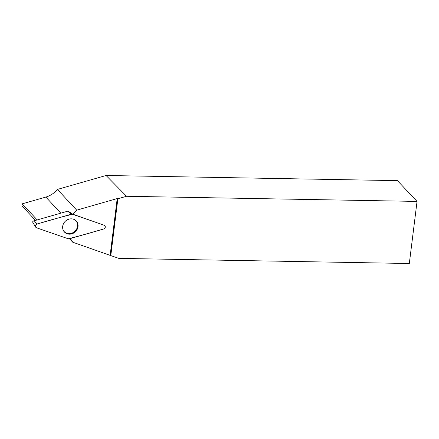 <?xml version="1.0" encoding="UTF-8"?>
<svg xmlns="http://www.w3.org/2000/svg" width="439" height="439" viewBox="0 0 439 439"><rect width="100%" height="100%" fill="white"/><g stroke="black" fill="none" stroke-linecap="round" stroke-linejoin="round"><path stroke-width="0.66" d="M35.663 227.084A2.091 1.882 137.1 0 0 36.569 227.808L68.226 238.778A2.091 1.882 137.1 0 0 69.417 238.8L103.664 228.993A2.091 1.882 137.1 0 0 104.136 225.212L72.479 214.243A2.091 1.882 137.1 0 0 71.288 214.221L37.041 224.027A2.091 1.882 137.1 0 0 35.663 227.084L32.826 222.447A0.993 0.894 -42.9 0 1 33.479 220.993L67.727 211.186A0.993 0.894 -42.9 0 1 68.292 211.197M62.684 226.376A8.094 7.276 137.1 0 0 63.776 231.205A8.094 7.276 137.1 0 0 71.996 233.784A8.094 7.276 137.1 0 0 78.021 226.645A8.094 7.276 137.1 0 0 75.508 220.29A8.094 7.276 137.1 0 0 67.644 219.654A8.094 7.276 137.1 0 0 62.684 226.376M70.07 238.613A21.352 19.19 -42.9 0 1 70.256 238.805A21.352 19.19 -42.9 0 1 72.72 242.202L110.798 255.602L117.877 198.763L117.202 198.565L76.71 210.155A21.352 19.19 -42.9 0 1 72.567 214.111L104.515 225.394M110.798 255.602L118.81 258.379L409.318 263.51L417.05 201.413L126.547 196.282L117.877 198.763M68.583 211.411L72.567 214.111M74.926 219.884A7.968 7.161 -42.9 0 1 75.343 220.219A7.968 7.161 -42.9 0 1 74.844 231.337A7.968 7.161 -42.9 0 1 63.715 231.029A7.968 7.161 -42.9 0 1 63.414 230.59M72.72 242.202L69.527 238.767M60.823 213.167L45.854 197.067A21.352 19.19 137.1 0 0 57.416 189.418L106.073 175.49L126.547 196.282M57.416 189.418L76.71 210.155M35.493 220.416L21.95 205.858L22.202 203.839L37.178 219.939M45.854 197.067L22.202 203.839M417.05 201.413L397.438 180.638L106.073 175.49M110.628 255.421L117.707 198.582M110.151 255.169L117.202 198.565M68.226 238.778C80.035 235.82 91.844 232.555 103.659 228.993C105.634 227.764 105.788 226.502 104.131 225.212L72.479 214.243C60.67 217.201 48.861 220.46 37.046 224.027C35.071 225.256 34.917 226.513 36.574 227.808L68.226 238.778M104.136 225.212L103.703 224.9M68.627 211.444L72.479 214.243M33.479 220.993L37.041 224.027M71.288 214.221L67.727 211.186M103.933 224.977L104.581 225.443M63.479 230.716L63.715 231.029M75.047 219.955L75.343 220.219"/></g></svg>
